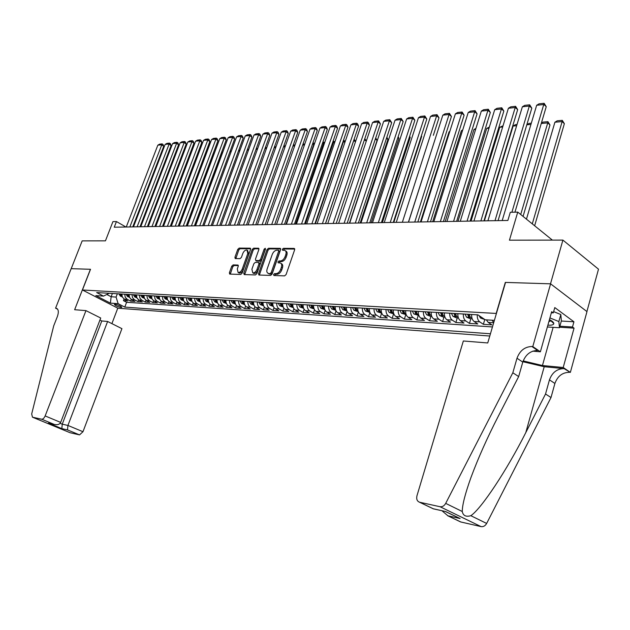 <?xml version="1.0" encoding="UTF-8"?>
<svg xmlns="http://www.w3.org/2000/svg" width="630" height="630" viewBox="0 0 630 630"><rect width="100%" height="100%" fill="white"/><g stroke="black" fill="none" stroke-linecap="round" stroke-linejoin="round"><path stroke-width="0.94" d="M273.554 274.546L273.924 275.53L284.618 275.869L286.107 274.523L294.643 249.787L294.092 248.417L283.366 248.354L282.342 249.291L282.571 250.22L284.713 250.354C286.091 250.968 286.445 252.394 285.792 254.63L285.083 256.67C283.973 259.308 282.398 260.741 280.366 260.97L278.988 260.946L277.964 261.883L278.2 262.828L280.295 262.97C281.697 263.6 282.059 265.049 281.397 267.317L280.681 269.364C279.57 272.018 277.988 273.452 275.956 273.656L274.586 273.617L273.554 274.546M281.051 263.434L281.319 263.6C282.72 264.23 283.083 265.679 282.421 267.947L281.712 269.994C280.594 272.648 279.019 274.074 276.987 274.278L275.617 274.239L274.515 275.546M294.738 249.063L284.382 248.992L283.287 250.252M285.469 250.827L285.729 250.992C287.107 251.614 287.469 253.032 286.815 255.268L286.107 257.308C284.996 259.946 283.421 261.379 281.389 261.607L280.011 261.576L278.909 262.86M121.133 307.416L121.834 307.322C121.062 306.109 118.818 305.101 115.093 304.298L114.408 304.4C115.18 305.613 117.424 306.621 121.133 307.416M233.124 264.907L231.738 266.191L229.383 272.774L229.674 274.089L240.723 274.467L242.125 273.168L250.543 249.472L250.244 248.189L239.14 248.094L237.762 249.386L234.927 257.284L235.218 258.568L240.022 258.67L241.416 257.379L242.818 253.433C243.92 251 245.314 249.866 247.007 250.039L247.803 253.488L242.259 269.065C241.172 271.498 239.786 272.625 238.101 272.459L237.289 268.939L238.219 266.348L237.919 265.041L233.124 264.907L234.139 265.506L232.754 266.789L230.296 274.129M496.227 313.323L505.315 282.405L550.502 283.831L562.905 240.093L509.442 240.18L517.75 212.113L510.3 212.286L507.867 220.453L114.251 227.209L116.448 221.555L112.927 221.634L105.446 240.841L82.176 240.88L71.206 268.671L90.523 269.286L82.443 289.989L496.416 313.457M258.576 273.672L258.899 275.026L270.616 275.42L272.081 274.089L280.578 249.685L280.248 248.362L268.474 248.267L267.033 249.59L258.576 273.672L259.599 274.286L259.505 275.066M255.449 274.94L244.235 274.578L243.763 273.223L252.189 249.488L253.591 248.181L258.56 248.236L258.867 249.535L255.449 259.19L255.764 260.505L259.143 260.592L260.576 259.276L264.127 249.173L265.261 248.267L265.482 249.181L256.882 273.625L255.449 274.94M562.905 240.093L598.5 269.183L586.908 311.551M124.063 298.99L123.441 300.636L127.725 300.912L124.26 299.1L127.142 299.289L125.236 297.234L124.724 294.202M131.245 299.423L130.607 301.101L134.97 301.392L131.489 299.565L134.418 299.754L132.505 297.683L131.993 294.627M138.545 299.864L137.891 301.581L142.325 301.872L138.836 300.037L141.813 300.226L139.899 298.14L139.38 295.06M145.963 300.305L145.302 302.069L149.806 302.368L146.31 300.51L149.334 300.707L147.412 298.604L146.892 295.494M153.507 300.754L152.83 302.565L157.405 302.865L153.901 300.998L156.972 301.195L155.051 299.077L154.531 295.942M161.178 301.211L160.485 303.069L165.139 303.377L161.626 301.494L164.753 301.691L162.823 299.557L162.304 296.399M168.974 301.675L168.265 303.581L173.006 303.896L169.478 301.998L172.659 302.203L170.722 300.045L170.202 296.856M176.904 302.14L176.187 304.101L180.999 304.416L177.463 302.51L180.7 302.715L178.762 300.549L178.243 297.329M184.976 302.613L184.236 304.636L189.134 304.952L185.59 303.03L188.882 303.235L186.937 301.053L186.417 297.809M193.182 303.093L192.426 305.172L197.411 305.503L193.859 303.558L197.206 303.77C195.442 302.652 194.615 300.825 194.733 298.289M201.537 303.573L200.757 305.723L205.829 306.054L202.269 304.093L205.679 304.314C203.907 303.18 203.081 301.345 203.207 298.785M210.034 304.062L209.239 306.274L214.405 306.621L210.83 304.644L214.294 304.865C212.523 303.723 211.696 301.864 211.822 299.289M218.689 304.558L217.87 306.849L223.122 307.188L219.547 305.204L223.075 305.424C221.295 304.282 220.468 302.4 220.595 299.801M227.501 305.062L226.658 307.424L232.005 307.779L228.414 305.77L232.013 305.999C230.233 304.841 229.399 302.951 229.525 300.329M236.463 305.566L235.604 308.015L241.046 308.369L237.447 306.345L241.109 306.582C239.329 305.416 238.494 303.502 238.62 300.856M245.598 306.078L244.708 308.613L250.252 308.976L246.653 306.936L250.378 307.172C248.59 305.999 247.755 304.07 247.881 301.4M254.898 306.597L253.984 309.22L259.631 309.59L256.016 307.534L259.82 307.779C258.024 306.589 257.19 304.644 257.316 301.951M264.372 307.117L263.427 309.842L269.183 310.22L265.569 308.149L269.435 308.393C267.64 307.196 266.805 305.235 266.931 302.51M274.026 307.637L273.05 310.48L278.909 310.858L275.294 308.771L279.232 309.023C277.436 307.81 276.601 305.834 276.727 303.085M283.87 308.172L282.854 311.118L288.831 311.511L285.201 309.401L289.217 309.661C287.422 308.44 286.587 306.44 286.713 303.668M293.895 308.7L292.848 311.779L298.935 312.181L295.305 310.055L299.4 310.314C297.596 309.078 296.761 307.062 296.895 304.266M304.117 309.236L303.038 312.448L309.243 312.858L305.605 310.708L309.779 310.976C307.975 309.732 307.133 307.7 307.267 304.873M314.543 309.779L313.417 313.134L319.749 313.551L316.102 311.385L320.363 311.653C318.552 310.401 317.717 308.346 317.851 305.487M325.175 310.314L324.009 313.827L330.459 314.252L326.812 312.07L331.159 312.346C329.348 311.078 328.506 309.007 328.647 306.117M336.018 310.858L334.806 314.535L341.389 314.968L337.735 312.764L342.169 313.047C340.357 311.771 339.523 309.676 339.657 306.763M347.091 311.393L345.815 315.26L352.532 315.709L348.878 313.48L353.398 313.772C351.587 312.48 350.752 310.362 350.894 307.424M358.383 311.937L357.052 316L363.912 316.457L360.25 314.205L364.864 314.504C363.053 313.204 362.218 311.062 362.36 308.094M369.904 312.464L368.526 316.756L375.519 317.221L371.857 314.953L376.575 315.252C374.755 313.937 373.921 311.779 374.062 308.779M381.63 313.149L380.229 317.528L387.363 318L383.709 315.709L388.521 316.016C386.702 314.693 385.867 312.511 386.017 309.472M393.577 313.89L392.175 318.315L399.467 318.796L395.813 316.481L400.719 316.795C398.908 315.457 398.073 313.26 398.215 310.188M405.783 314.646L404.381 319.119L411.823 319.607L408.169 317.276L413.185 317.599C411.374 316.244 410.54 314.016 410.681 310.913M418.249 315.417L416.84 319.938L424.447 320.434L420.793 318.079L425.919 318.41C424.108 317.048 423.273 314.795 423.423 311.661M430.983 316.205L429.565 320.772L437.338 321.284L433.692 318.906L438.929 319.245C437.118 317.866 436.291 315.591 436.433 312.425M443.992 317.008L442.575 321.631L450.521 322.15L446.875 319.749L452.23 320.095C450.418 318.701 449.592 316.402 449.741 313.197M457.285 317.835L455.868 322.505L463.987 323.04L460.349 320.615L465.822 320.961C464.019 319.56 463.192 317.236 463.341 313.992M470.878 318.67L469.46 323.395L477.76 323.946L474.13 321.497L479.729 321.851C477.926 320.434 477.099 318.087 477.256 314.811M484.777 319.536L483.36 324.316L491.849 324.875L488.219 322.402L486.36 319.867M489.786 336.026L117.881 308.212L82.443 289.989M123.441 300.636L126.598 302.282L124.771 307.101L490.439 333.782M124.771 307.101L118.133 303.668L110.4 303.125L95.831 295.62L103.509 296.1L96.674 292.556L477.949 314.85L485.195 319.788L494.385 320.363M493.731 322.599L492.085 320.221M483.36 324.316L479.729 321.851M469.46 323.395L465.822 320.961M455.868 322.505L452.23 320.095M442.575 321.631L438.929 319.245M429.565 320.772L425.919 318.41M416.84 319.938L413.185 317.599M404.381 319.119L400.719 316.795M392.175 318.315L388.521 316.016M380.229 317.528L376.575 315.252M368.526 316.756L364.864 314.504M357.052 316L353.398 313.772M345.815 315.26L342.169 313.047M334.806 314.535L331.159 312.346M324.009 313.827L320.363 311.653M313.417 313.134L309.779 310.976M303.038 312.448L299.4 310.314M292.848 311.779L289.217 309.661M282.854 311.118L279.232 309.023M273.05 310.48L269.435 308.393M263.427 309.842L259.82 307.779M253.984 309.22L250.378 307.172M244.708 308.613L241.109 306.582M235.604 308.015L232.013 305.999M226.658 307.424L223.075 305.424M217.87 306.849L214.294 304.865M209.239 306.274L205.679 304.314M200.757 305.723L197.206 303.77M192.426 305.172L188.882 303.235M184.236 304.636L180.7 302.715M176.187 304.101L172.659 302.203M168.265 303.581L164.753 301.691M160.485 303.069L156.972 301.195M152.83 302.565L149.334 300.707M145.302 302.069L141.813 300.226M137.891 301.581L134.418 299.754M130.607 301.101L127.142 299.289M126.598 302.282L492.455 326.946M112.4 293.478L111.148 296.761L116.078 297.069L117.345 293.769M125.937 227.005L116.448 221.555M552.384 240.117L517.75 212.113M106.864 294.541L111.148 296.761L110.4 303.125M109.234 293.296L103.509 296.1M471.649 314.48C471.5 317.74 472.327 320.079 474.13 321.497M457.868 313.677C457.711 316.898 458.538 319.213 460.349 320.615M444.386 312.889C444.237 316.079 445.063 318.363 446.875 319.749M431.196 312.118C431.046 315.268 431.881 317.536 433.692 318.906M418.296 311.362C418.147 314.48 418.981 316.725 420.793 318.079M405.665 310.621C405.523 313.709 406.358 315.929 408.169 317.276M393.301 309.897C393.159 312.952 393.994 315.15 395.813 316.481M381.205 309.196C381.063 312.22 381.898 314.386 383.709 315.709M369.353 308.503C369.211 311.496 370.046 313.645 371.857 314.953M357.745 307.818C357.604 310.787 358.439 312.913 360.25 314.205M346.366 307.156C346.232 310.086 347.067 312.197 348.878 313.48M335.223 306.503C335.089 309.409 335.924 311.496 337.735 312.764M324.3 305.865C324.166 308.739 325.001 310.81 326.812 312.07M313.59 305.243C313.457 308.086 314.299 310.133 316.102 311.385M303.093 304.629C302.959 307.448 303.794 309.472 305.605 310.708M292.8 304.022C292.666 306.818 293.501 308.826 295.305 310.055M282.697 303.432C282.571 306.196 283.405 308.188 285.201 309.401M272.79 302.857C272.656 305.589 273.491 307.566 275.294 308.771M263.064 302.29C262.938 304.999 263.773 306.952 265.569 308.149M253.52 301.731C253.394 304.416 254.229 306.353 256.016 307.534M244.157 301.179C244.03 303.841 244.865 305.763 246.653 306.936M234.959 300.644C234.84 303.282 235.667 305.18 237.447 306.345M225.934 300.116C225.808 302.731 226.635 304.613 228.414 305.77M217.066 299.596C216.941 302.187 217.767 304.054 219.547 305.204M208.357 299.085C208.231 301.66 209.058 303.51 210.83 304.644M199.797 298.589C199.678 301.132 200.505 302.967 202.269 304.093M191.394 298.1L191.914 301.361L193.859 303.558M183.133 297.612L183.653 300.849L185.59 303.03M175.006 297.139L175.526 300.345L177.463 302.51M167.029 296.675L167.548 299.849L169.478 301.998M159.177 296.21L159.697 299.368L161.626 301.494M151.46 295.761L151.98 298.888L153.901 300.998M143.876 295.32L144.396 298.423L146.31 300.51M136.411 294.879L136.93 297.959L138.836 300.037M129.071 294.454L129.583 297.502L131.489 299.565M121.85 294.029L122.362 297.061L124.26 299.1M116.078 297.069L118.133 303.668M280.681 248.968L269.482 248.897L268.049 250.22L259.599 274.286M270.191 273.483L271.223 272.554L278.673 251.157L278.444 250.228L276.877 250.197C274.869 250.449 273.318 251.866 272.223 254.465L267.136 269.018C266.459 271.278 266.821 272.719 268.215 273.349L271.223 274.105L272.247 273.168L271.223 272.554M278.602 250.331L279.689 251.795L272.247 273.168M268.522 273.53L269.79 274.058L268.766 273.436M271.223 274.105L269.79 274.058M258.969 248.826L254.607 248.803L253.197 250.102L244.692 274.593M256.567 260.993L260.166 261.214L261.592 259.899L265.143 249.795L264.127 249.173M265.45 249.275L265.143 249.795M251.898 269.254L252.748 272.829C254.489 273.01 255.906 271.861 257.016 269.396L258.977 263.812L258.489 262.458L255.284 262.395L253.858 263.702L251.898 269.254M253.205 273.097L253.772 273.436C255.512 273.617 256.93 272.475 258.04 270.01L257.016 269.396M258.875 262.615L259.678 263.104L260.001 264.427L258.04 270.01M238.321 265.608L234.139 265.506M238.581 272.743L239.116 273.058C240.802 273.231 242.196 272.105 243.282 269.671L242.259 269.065M247.559 250.378L248.811 254.103L243.282 269.671M250.645 248.779L240.14 248.708L238.77 249.992L235.841 258.607M534.642 225.768L564.362 123.669L562.133 121.574L532.287 223.863M526.459 219.153L554.904 122.236L557.219 120.81L562.283 120.346L564.362 123.669M562.283 120.346L562.133 121.574L554.904 122.236M502.197 220.555L536.665 105.273L543.926 104.509L546.241 106.675L544.115 103.288L511.899 212.247M514.946 212.176L546.241 106.675M536.665 105.273L539.036 103.832L544.115 103.288M547.88 325.151C551.683 325.387 553.66 324.844 553.817 323.521C553.738 322.387 552.274 321.087 549.431 319.638M548.88 321.615L550.179 321.182L550.494 320.205M553.652 311.622L560.81 314.551L561.385 320.835L559.464 327.742L547.368 326.962M549.919 317.914L558.857 321.552L559.464 327.742M560.81 314.551L558.857 321.552M512.828 372.779L518.663 376.567L498.314 416.186C487.384 437.425 478.264 457.876 470.949 477.548C465.184 493.652 462.286 504.969 462.262 511.497C463.105 515.694 465.964 517.088 470.83 515.694C481.367 508.796 507.126 469.728 525.782 432.621L545.533 394.002L549.462 379.851C552.187 372.456 557.062 368.715 564.086 368.621L570.355 372.401L586.979 311.606L550.588 283.831L505.543 282.413L487.746 342.956L463.341 340.988L416.966 495.763C416.225 499.062 417.076 501.212 419.517 502.212L440.008 506.717C442.323 507.032 444.213 505.922 445.694 503.378L512.828 372.779L516.994 358.242C519.845 350.634 524.814 346.72 531.901 346.508L532.791 346.579L550.588 283.831M545.533 394.002L551.006 397.546L554.896 383.465C557.597 376.11 562.456 372.393 569.465 372.314M531.901 346.508L537.642 350.453C530.562 350.642 525.609 354.525 522.782 362.092L518.663 376.567M419.682 502.26L433.306 508.788L445.567 511.521L460.113 518.537L447.867 515.773L460.821 521.986L481.068 526.609L440.008 506.717M470.83 515.694L486.651 523.443L551.006 397.546M532.791 346.579L540.383 351.792L551.675 311.685L553.298 312.882L551.368 312.779M561.33 321.032L573.93 321.78L554.786 307.574L553.298 312.882M573.93 321.78L572.489 327.002L574.048 328.151L563.212 367.495L570.355 372.401M523.176 360.903L542.446 365.534L563.212 367.495M540.383 351.792L532.736 351.154M522.892 361.722L544.21 366.723L564.086 368.621M486.651 523.443C485.226 525.892 483.367 526.948 481.068 526.609M460.821 521.986L459.538 521.412M457.742 517.435L445.355 511.505M574.048 328.151L559.605 327.222M559.889 326.206L572.489 327.002M550.407 320.386L550.848 320.41M445.567 511.521L433.259 508.82M447.867 515.773L441.992 510.757M85.963 310.629L45.147 415.934L60.669 422.415L100.713 318.024L85.963 310.629L74.639 309.716L90.421 269.278L71.166 268.671L55.574 308.18L57.621 309.188M99.942 320.032L101.784 320.954L107.612 321.481L121.929 328.655L82.979 431.723L79.53 434.889L70.135 432.747L32.469 417.186L31.681 413.989L53.715 325.836L57.346 316.614C58.897 312.118 58.582 309.346 56.409 308.298L55.574 308.18M79.53 434.889L67.504 429.912L61.842 428.636L48.479 423.108L54.101 424.36L41.667 419.21L32.516 417.202L70.19 432.755M117.786 308.164L111.904 323.631M107.612 321.481L67.93 425.439L82.979 431.723M41.667 419.21C42.982 419.257 44.147 418.162 45.147 415.934M101.784 320.954L62.236 424.187L67.93 425.439L67.504 429.912M61.842 428.636L62.236 424.187L60.126 423.313M48.479 423.108L49.762 423.415M54.101 424.36L54.361 424.439C57.472 425.116 59.574 424.447 60.669 422.415M523.058 216.405L549.982 124.953L547.746 122.889L520.711 214.507M484.824 319.536L480.501 318.032L479.068 315.614M541.367 123.102L542.973 122.126L547.927 121.669L547.746 122.889L541.257 123.48M547.927 121.669L549.982 124.953M472.169 318.756L469.948 318.615L466.578 317.189L465.019 314.094M467.641 314.244L468.507 316.638L470.271 317.205L469.303 314.346M530.94 124.417L526.814 124.795M526.83 124.748L529.027 123.409L531.303 123.197M458.388 317.898L456.309 317.772L452.962 316.355L451.403 313.299M484.376 220.862L513.111 126.039L515.372 124.661L517.01 124.512M453.962 313.449L454.836 315.819L456.569 316.378L455.592 313.543M516.647 125.716L513.111 126.039M444.906 317.063L442.969 316.945L439.645 315.543L438.078 312.519M471.035 221.091L499.771 127.252L503.031 125.795M440.591 312.661L441.465 315.008L443.166 315.567L442.181 312.756M502.669 126.992L499.771 127.252M487.903 220.799L522.372 106.777L529.476 106.029L531.799 108.171L529.696 104.824L495.007 220.673M498.07 220.626L531.799 108.171M522.372 106.777L524.719 105.352L529.696 104.824M473.933 221.036L508.394 108.25L515.348 107.517L517.671 109.636L515.584 106.32L480.879 220.917M483.95 220.87L517.671 109.636M508.394 108.25L510.725 106.84L515.584 106.32M460.278 221.272L494.715 109.691L501.519 108.974L503.85 111.061L501.787 107.793L467.066 221.154M470.137 221.106L503.85 111.061M494.715 109.691L497.023 108.297L501.787 107.793M446.914 221.5L481.328 111.101L487.99 110.4L490.329 112.463L488.281 109.226L453.561 221.39M456.632 221.335L490.329 112.463M481.328 111.101L483.62 109.722L488.281 109.226M431.723 316.252L429.912 316.134L426.62 314.756L425.053 311.755M457.978 221.311L486.699 128.441L489.36 127.055M429.936 314.315L429.062 311.992L428.384 314.22L430.054 314.772L429.936 314.315M427.51 311.897L428.384 314.22M488.99 128.237L486.699 128.441M433.834 221.728L468.224 112.487L474.744 111.794L477.083 113.833L475.051 110.628L440.338 221.61M443.41 221.563L477.083 113.833M468.224 112.487L470.492 111.116L475.051 110.628M418.824 315.449L413.871 313.976L412.303 311.007M445.197 221.532L473.894 129.607L475.949 128.362M414.705 311.149L415.579 313.449L417.225 313.992L416.225 311.244M475.611 129.449L473.894 129.607M421.045 221.941L455.395 113.833L461.774 113.164L464.121 115.172L462.113 112.006L427.408 221.839M430.479 221.784L464.121 115.172M455.395 113.833L457.64 112.479L462.113 112.006M406.2 314.669L401.397 313.22L399.822 310.283M432.684 221.744L461.349 130.749L462.743 129.906M402.176 310.417L403.05 312.693L404.673 313.236L403.665 310.503M462.507 130.646L461.349 130.749M408.516 222.162L442.827 115.156L449.08 114.502L451.426 116.487L449.434 113.353L414.745 222.051M417.824 222.004L451.426 116.487M442.827 115.156L445.056 113.817L449.434 113.353M393.837 313.905L389.183 312.472L387.607 309.566M420.423 221.957L449.056 131.867L449.804 131.418M389.907 309.7L390.781 311.952L392.38 312.488L391.364 309.787M449.678 131.812L449.056 131.867M396.254 222.366L430.518 116.455L436.637 115.81L438.992 117.778L437.015 114.668L402.357 222.264M433.345 135.34L438.992 117.778M430.518 116.455L432.723 115.125L437.015 114.668M381.741 313.157L377.212 311.748L375.645 308.865M408.413 222.162L437.141 132.891M377.898 308.999L378.772 311.228L380.347 311.755L379.323 309.086M384.245 222.579L418.454 117.723L424.455 117.093L426.809 119.038L424.848 115.967L390.222 222.477M393.293 222.421L426.809 119.038M418.454 117.723L420.643 116.408L424.848 115.967M369.889 312.425L365.502 311.031L363.927 308.18M366.132 308.314L367.014 310.511L368.558 311.047L367.534 308.393M372.488 222.776L406.634 118.968L412.516 118.353L414.871 120.275L412.918 117.235L378.339 222.673M381.41 222.626L414.871 120.275M406.634 118.968L408.807 117.668L412.918 117.235M393.797 222.414L421.667 136.411L421.281 136.096M358.281 311.7L354.021 310.33L352.446 307.511M354.611 307.637L355.485 309.818L357.005 310.346L355.981 307.716M421.383 135.773L421.667 136.411M360.959 222.973L395.049 120.188L400.814 119.582L403.168 121.488L401.239 118.471L366.691 222.878M369.763 222.823L403.168 121.488M395.049 120.188L397.199 118.905L401.239 118.471M382.371 222.611L410.193 137.435L409.453 136.836M346.909 311L342.775 309.645L341.2 306.857M343.318 306.975L344.2 309.141L345.697 309.661L344.657 307.054M409.658 136.206L410.193 137.435M349.666 223.17L383.686 121.385L389.34 120.795L391.695 122.669L389.781 119.692L355.288 223.075M358.352 223.02L391.695 122.669M383.686 121.385L385.82 120.11L389.781 119.692M371.172 222.799L398.947 138.435L397.861 137.576M335.766 310.314L331.75 308.976L330.175 306.211M332.254 306.33L333.128 308.472L334.609 308.983L333.569 306.408M398.168 136.647L398.947 138.435M338.601 223.359L372.55 122.559L378.087 121.976L380.441 123.834L378.543 120.881L344.106 223.264M347.169 223.209L380.441 123.834M372.55 122.559L374.669 121.299L378.543 120.881M360.187 222.989L387.915 139.419L386.497 138.316M324.844 309.637L320.946 308.314L319.371 305.582M321.402 305.7L322.284 307.818L323.733 308.33L322.694 305.77M386.875 137.182L387.915 139.419M327.75 223.548L361.62 123.716L367.062 123.141L369.416 124.976L368.471 122.787L367.526 122.055L333.144 223.453M336.207 223.398L369.416 124.976M361.62 123.716L363.723 122.456L367.526 122.055M349.414 223.17L377.086 140.388L375.354 139.049M314.134 308.976L310.346 307.668L308.779 304.959M310.771 305.077L311.653 307.172L313.079 307.684L312.039 305.148M375.732 137.915L377.086 140.388M317.111 223.729L350.902 124.842L356.241 124.283L358.588 126.094L357.667 123.929L356.722 123.204L322.402 223.634M325.466 223.587L358.588 126.094M350.902 124.842L352.989 123.598L356.722 123.204M366.274 141.191L364.423 139.773M303.636 308.322L299.959 307.038L298.384 304.353M300.345 304.463L301.227 306.542L302.636 307.046L301.589 304.542M364.801 138.639L366.329 141.025M306.676 223.91L340.389 125.953L345.626 125.401L347.973 127.197L347.059 125.047L346.122 124.33L311.866 223.815M314.921 223.768L347.973 127.197M340.389 125.953L342.46 124.716L346.122 124.33M355.47 141.845L353.761 140.545L325.537 223.579M293.344 307.684L289.768 306.416L288.193 303.755M290.115 303.865L290.997 305.928L292.383 306.424L291.336 303.936M354.036 139.49L353.682 140.553M354.233 139.474L355.643 141.34M296.447 224.083L330.073 127.039L335.207 126.496L337.554 128.276L336.656 126.15L335.719 125.433L301.534 223.996M304.589 223.941L337.554 128.276M330.073 127.039L332.12 125.819L335.719 125.433M344.878 142.49L343.523 141.474L315.37 223.76M283.24 307.062L279.767 305.81L278.2 303.172M280.082 303.282L280.964 305.322L282.334 305.818L281.279 303.353M343.429 140.466L344.004 140.419L343.074 141.514M344.004 140.419L345.153 141.663M286.406 224.256L319.945 128.103L324.986 127.575L327.332 129.331L326.45 127.228L325.505 126.52L291.399 224.17M294.446 224.115L327.332 129.331M319.945 128.103L321.977 126.898L325.505 126.52M334.475 143.136L333.475 142.388L305.385 223.926M273.333 306.448L269.955 305.211L268.396 302.597M270.238 302.707L271.12 304.723L272.467 305.219L271.412 302.778M333.026 141.427L333.971 141.34L333.475 142.388L332.671 142.467M333.971 141.34L334.861 142.002M276.554 224.422L310.007 129.15L314.953 128.63L317.3 130.371L316.425 128.284L315.488 127.583L281.452 224.335M284.492 224.288L317.3 130.371M310.007 129.15L312.023 127.953L315.488 127.583M324.269 143.782L323.599 143.286L295.58 224.099M263.608 305.841L260.332 304.629L258.765 302.038M260.584 302.14L261.458 304.14L262.789 304.636L261.733 302.211M322.812 142.364L324.111 142.246L323.599 143.286L322.458 143.396M324.111 142.246L324.663 142.648M266.884 224.587L300.242 130.182L305.101 129.67L307.448 131.394L306.582 129.323L305.644 128.63L271.695 224.508M274.727 224.453L307.448 131.394M300.242 130.182L302.25 128.993L305.644 128.63M314.252 144.42L313.905 144.168L285.957 224.264M254.071 305.251L250.882 304.054L249.323 301.486M251.102 301.589L251.976 303.573L253.291 304.054L252.228 301.652M312.787 143.286L314.425 143.136L313.905 144.168L312.433 144.302M257.394 224.752L290.658 131.19L295.431 130.686L297.769 132.394L296.919 130.339L295.99 129.654L262.119 224.674M265.143 224.619L297.769 132.394M290.658 131.19L292.643 130.008L295.99 129.654M304.416 145.057L276.507 224.422M244.7 304.676L241.605 303.487L240.046 300.943M241.794 301.045L242.668 303.006L243.968 303.495L242.904 301.108M304.51 144.798L302.589 145.199M302.943 144.191L304.778 144.026M248.078 224.91L281.248 132.182L285.933 131.686L288.264 133.379L287.43 131.339L286.5 130.662L252.717 224.831M255.733 224.776L288.264 133.379M281.248 132.182L283.216 131.016L286.5 130.662M235.51 304.109L232.494 302.928L230.942 300.408M232.659 300.51L233.533 302.455L234.809 302.935L233.746 300.573M294.683 145.924L292.926 146.081M293.281 145.081L295.037 144.916M238.927 225.067L271.995 133.15L276.601 132.67L278.933 134.34L278.113 132.324L277.176 131.654L243.479 224.989M246.495 224.941L278.933 134.34M271.995 133.15L273.955 132.001L277.176 131.654M226.477 303.55L223.548 302.384L221.996 299.888M223.689 299.982L224.556 301.92L225.823 302.392L224.752 300.045M285.114 146.79L283.437 146.947M283.791 145.955L285.461 145.798M229.942 225.225L262.915 134.111L267.435 133.631L269.766 135.293L268.955 133.292L268.026 132.631L234.415 225.146M237.423 225.091L269.766 135.293M262.915 134.111L264.852 132.962L268.026 132.631M217.61 302.998L214.767 301.849L213.216 299.376M214.877 299.47L215.743 301.384L216.988 301.857L215.925 299.534M275.712 147.648L274.121 147.79M274.467 146.806L276.066 146.664M221.114 225.375L253.984 135.048L258.426 134.584L260.757 136.222L259.954 134.237L259.024 133.584L225.508 225.296M228.509 225.249L260.757 136.222M253.984 135.048L255.914 133.914L259.024 133.584M208.892 302.439L206.136 301.329L204.593 298.872M206.215 298.966L207.081 300.864L208.317 301.329L207.246 299.022M266.482 148.491L264.962 148.625M265.293 147.719L266.829 147.514M212.444 225.524L245.212 135.978L249.582 135.513L251.905 137.143L251.11 135.174L250.189 134.521L216.759 225.445M219.76 225.398L251.905 137.143M245.212 135.978L247.125 134.852L250.189 134.521M200.324 301.888L197.655 300.809L196.111 298.376M197.71 298.462L198.576 300.345L199.797 300.809L198.726 298.525M257.41 149.31L255.969 149.444M256.221 148.751L257.764 148.341M203.931 225.666L236.589 136.883L240.88 136.434L243.204 138.041L242.424 136.088L241.495 135.45L208.168 225.595M211.152 225.548L243.204 138.041M236.589 136.883L238.486 135.765L241.495 135.45M191.906 301.345L189.323 300.305L187.787 297.888M189.354 297.974L190.221 299.841L191.418 300.305L190.347 298.037M248.504 150.121L247.125 150.247M247.306 149.767L248.85 149.168M195.56 225.808L228.115 137.773L232.336 137.332L234.643 138.923L233.88 136.994L232.958 136.356L199.726 225.737M202.702 225.69L234.643 138.923M228.115 137.773L229.997 136.671L232.958 136.356M183.629 300.809L181.133 299.801L179.597 297.407M181.141 297.494L182.007 299.344L183.188 299.801L182.117 297.557M239.746 150.924L238.439 151.043M238.542 150.759L240.093 149.971M187.331 225.95L219.775 138.655L223.926 138.214L226.233 139.797L225.477 137.876L224.556 137.245L191.425 225.879M194.394 225.831L226.233 139.797M219.775 138.655L221.65 137.553L224.556 137.245M175.502 300.282L173.085 299.313L171.549 296.935M173.069 297.029L173.927 298.864L175.101 299.313L174.03 297.084M231.139 151.704L229.903 151.814M229.934 151.728L231.462 150.83M179.243 226.091L211.585 139.521L215.665 139.088L217.964 140.655L217.216 138.75L216.303 138.127L183.267 226.02M186.228 225.973L217.964 140.655M211.585 139.521L213.444 138.427L216.303 138.127M167.509 299.77L165.17 298.833L163.643 296.478M194.552 225.831L221.666 152.57L222.918 151.83M165.131 296.565L165.989 298.384L167.147 298.833L166.076 296.62M222.681 152.476L221.666 152.57M171.289 226.225L203.522 140.364L207.538 139.947L209.837 141.498L209.097 139.608L208.176 138.986L175.25 226.162M178.203 226.107L209.837 141.498M203.522 140.364L205.372 139.285L208.176 138.986M159.65 299.266L157.39 298.36L155.862 296.021M186.677 225.965L213.696 153.295L214.515 152.806M159.303 298.203L158.264 296.163M157.335 296.108L158.185 297.911L159.335 298.36M214.357 153.232L213.696 153.295M163.469 226.359L195.599 141.199L199.545 140.789L201.836 142.325L201.112 140.451L200.19 139.836L167.367 226.296M170.313 226.241L201.836 142.325M195.599 141.199L197.426 140.128L200.19 139.836M151.924 298.77L149.735 297.888L148.215 295.572M178.92 226.099L206.262 153.767M151.578 297.683L150.57 295.714M149.656 295.659L150.515 297.447L151.625 297.903M155.783 226.493L187.795 142.026L191.678 141.616L193.969 143.136L193.252 141.278L192.339 140.671L159.611 226.43M162.548 226.375L193.969 143.136M187.795 142.026L189.614 140.963L192.339 140.671M144.333 298.281L142.207 297.431L140.695 295.131M143.979 297.179L143.01 295.265M142.112 295.218L142.963 296.99L144.042 297.454M148.223 226.627L180.125 142.829L183.944 142.427L186.228 143.939L185.519 142.096L184.606 141.49L151.987 226.556M154.917 226.509L186.228 143.939M180.125 142.829L181.928 141.774L184.606 141.49M170.352 226.241L196.544 156.508M136.86 297.801L134.804 296.982L133.292 294.698M136.505 296.691L135.576 294.832M134.686 294.785L135.537 296.541L136.584 297.006M140.781 226.753L172.573 143.624L176.329 143.231L178.605 144.727L177.912 142.9L176.998 142.301L144.49 226.69M147.404 226.635L178.605 144.727M172.573 143.624L174.368 142.577L176.998 142.301M162.902 226.375L188.732 157.004M129.504 297.329L127.52 296.541L126.016 294.273M129.158 296.218L128.26 294.407M127.386 294.352L128.237 296.1L129.331 296.533M188.835 156.736L189.008 157.185M133.465 226.879L165.139 144.412L168.84 144.018L171.116 145.498L170.423 143.687L169.517 143.097L137.112 226.816M140.018 226.761L171.116 145.498M165.139 144.412L166.926 143.372L169.517 143.097M155.563 226.501L181.582 157.846L181.078 157.516M122.275 296.864L120.354 296.1L118.849 293.856M121.905 295.722L121.062 293.989M120.204 293.934L121.047 295.667L122.023 296.132M181.267 157.012L181.582 157.846M126.26 226.997L157.831 145.184L161.469 144.798L163.737 146.262L163.052 144.467L162.146 143.876L129.851 226.942M132.749 226.887L163.737 146.262M157.831 145.184L159.595 144.152L162.146 143.876M488.219 322.402L493.684 322.749M276.987 274.278L275.956 273.656M281.712 269.994L280.681 269.364M282.421 267.947L281.397 267.317M280.011 261.576L278.988 260.946M281.389 261.607L280.366 260.97M286.107 257.308L285.083 256.67M286.815 255.268L285.792 254.63M284.382 248.992L283.366 248.354M294.651 248.771L294.092 248.417M275.617 274.239L274.586 273.617M268.049 250.22L267.033 249.59M269.482 248.897L268.474 248.267M280.594 248.669L280.059 248.33M279.689 251.795L278.673 251.157M244.786 273.822L243.763 273.223M253.197 250.102L252.189 249.488M254.607 248.803L253.591 248.181M258.883 248.519L258.379 248.204M256.953 261.151L255.938 260.536M260.166 261.214L259.143 260.592M261.592 259.899L260.576 259.276M260.001 264.427L258.977 263.812M238.219 265.285L237.762 265.01M248.811 254.103L247.803 253.488M235.943 257.891L234.927 257.284M238.77 249.992L237.762 249.386M240.14 248.708L239.14 248.094M250.559 248.456L250.071 248.157M230.399 273.373L229.383 272.774M232.754 266.789L231.738 266.191M549.462 379.851L554.896 383.465M522.782 362.092L516.994 358.242M445.694 503.378L462.262 511.497M525.782 432.621L544.21 366.723M553.148 327.332L542.446 365.534M57.425 308.952L55.928 308.212M480.588 318.071L482.879 318.213M466.665 317.221L471.831 317.536M469.2 314.339L468.507 316.638M453.049 316.394L458.041 316.701M455.529 313.535L454.836 315.819M439.732 315.583L444.567 315.874M442.15 312.756L441.465 315.008M426.707 314.787L431.377 315.071M413.957 314.008L418.477 314.283M416.241 311.338L415.579 313.449M401.475 313.252L405.854 313.519M403.688 310.669L403.05 312.693M389.261 312.504L393.49 312.764M391.403 310.015L390.781 311.952M377.299 311.779L381.394 312.031M379.37 309.369L378.772 311.228M365.581 311.062L369.542 311.307M367.589 308.731L367.014 310.511M354.099 310.362L357.934 310.598M356.044 308.101L355.485 309.818M342.846 309.676L346.563 309.905M344.744 307.487L344.2 309.141M331.829 309.007L335.42 309.228M333.656 306.881L333.128 308.472M321.017 308.346L324.497 308.558M322.796 306.282L322.284 307.818M310.425 307.708L313.787 307.912M312.149 305.692L311.653 307.172M300.03 307.07L303.29 307.267M301.707 305.117L301.227 306.542M289.839 306.448L292.997 306.645M291.469 304.542L290.997 305.928M279.838 305.841L282.894 306.03M281.421 303.983L280.964 305.322M270.034 305.243L272.987 305.424M271.569 303.432L271.12 304.723M260.403 304.66L263.261 304.833M261.891 302.888L261.458 304.14M250.953 304.077L253.725 304.251M252.402 302.361L251.976 303.573M241.676 303.518L244.353 303.676M243.085 301.833L242.668 303.006M232.564 302.959L235.163 303.117M233.935 301.321L233.533 302.455M223.618 302.416L226.131 302.565M224.949 300.809L224.556 301.92M214.838 301.88L217.263 302.03M216.129 300.313L215.743 301.384M206.207 301.353L208.554 301.494M207.459 299.817L207.081 300.864M197.726 300.841L200.001 300.975M198.946 299.337L198.576 300.345M189.394 300.329L191.591 300.463M190.575 298.856L190.221 299.841M181.204 299.833L183.33 299.959M182.353 298.392L182.007 299.344M173.148 299.344L175.211 299.463M174.274 297.927L173.927 298.864M165.233 298.856L167.226 298.982M166.328 297.47L165.989 298.384M157.453 298.384L159.382 298.502M158.516 297.021L158.185 297.911M149.798 297.919L151.665 298.029M150.838 296.58L150.515 297.447M142.278 297.462L144.073 297.573M143.278 296.147L142.963 296.99M134.867 297.006L136.615 297.116M135.852 295.722L135.537 296.541M127.591 296.565L129.268 296.667M128.536 295.305L128.237 296.1M120.424 296.132L122.047 296.226M121.346 294.887L121.047 295.667M269.238 273.963L268.215 273.349M256.78 261.127L255.764 260.505M253.772 273.436L252.748 272.829M239.116 273.058L238.101 272.459M550.557 320.52L553.817 323.521M550.462 320.182L550.179 321.182M419.517 502.212L433.267 508.812M447.568 515.671L460.648 521.947M57.07 308.629L56.409 308.298M54.361 424.439L48.73 423.187"/></g></svg>
